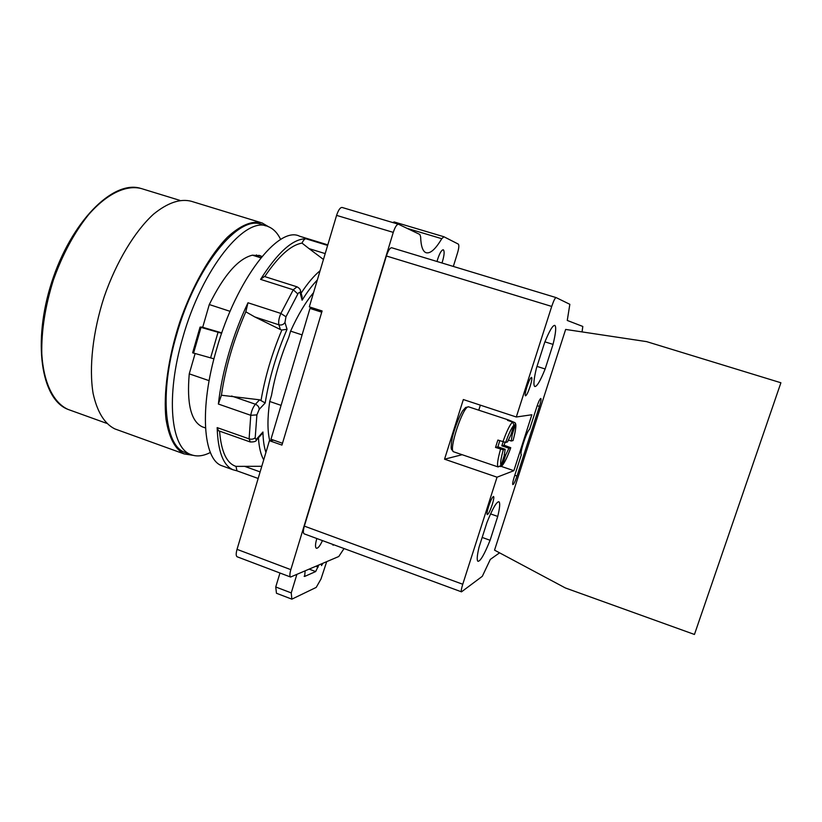 <?xml version="1.0" encoding="UTF-8"?>
<svg xmlns="http://www.w3.org/2000/svg" width="822" height="822" viewBox="0 0 822 822"><rect width="100%" height="100%" fill="white"/><g stroke="black" fill="none" stroke-linecap="round" stroke-linejoin="round"><path stroke-width="1.23" d="M327.793 244.864L299.609 236.222C278.771 225.29 236.294 279.285 216.576 349.268C199.099 408.226 203.116 459.323 221.735 465.704L223.543 466.351M237.044 470.852L232.934 469.742C223.194 465.375 217.933 451.34 217.162 427.615L218.539 430.779M280.394 329.55L281.864 330.012L287.042 329.293C276.428 353.871 269.143 378.428 265.198 402.955L259.598 399.811L221.416 395.228L218.375 404.044C220.152 388.087 223.625 371.195 228.793 353.378C234.034 335.551 240.425 318.679 247.987 302.773L245.819 311.805L254.779 316.932L278.915 324.813L280.394 329.55L254.779 316.932M264.746 276.582C278.524 256.135 290.947 244.977 302.013 243.107C303.339 240.301 304.613 238.853 305.846 238.75C292.724 238.883 277.641 252.426 260.584 279.377L293.269 289.786L280.877 313.439C278.915 318.022 278.268 321.813 278.915 324.813C281.535 325.399 283.549 324.618 284.967 322.45L287.042 329.293M269.729 440.654C267.386 431.098 267.386 418.028 269.698 401.465L271.527 395.32C274.938 376.003 280.672 356.686 288.748 337.349L290.598 331.132C297.975 314.877 305.63 302.054 313.552 292.663M209.127 380.668L189.255 373.846L195.102 353.604M202.222 426.803L205.49 427.954L202.222 426.803C190.971 421.326 186.656 403.674 189.255 373.846M281.073 405.369L269.698 401.465M261.221 257.399L258.642 257.132M302.095 334.893L290.598 331.132M260.872 257.831L252.436 255.18C238.298 258.591 223.913 275.041 209.281 304.541L230.098 311.343M252.436 255.18L260.255 255.755L261.941 256.536M256.454 254.923L258.786 256.639M280.672 239.49C277.497 232.903 273.284 228.578 268.023 226.533C245.737 215.21 202.027 268.332 182.71 337.883C165.52 396.461 170.853 447.682 190.663 454.504L184.796 452.388C164.749 445.473 159.17 394.241 176.309 335.736C195.554 266.256 239.49 213.299 262.054 224.704L266.03 225.927M210.37 452.46C203.116 456.22 196.55 456.898 190.663 454.504M203.486 427.255L202.387 426.865M202.705 327.3L209.281 304.541M186.738 453.086L184.796 452.388M193.098 455.337L184.128 453.919C175.024 449.182 168.993 437.653 166.023 419.343C163.188 393.717 168.13 357.591 179.843 321.834C192.153 286.303 209.918 255.077 227.406 237.239C240.63 225.136 252.179 220.358 262.033 222.916L268.496 226.718M117.022 429.69L114.803 428.889C104.445 423.72 97.212 411.904 93.112 393.461C88.848 367.722 92.763 331.852 104.23 296.66C116.364 261.725 134.777 231.301 153.478 214.213C167.688 202.664 180.357 198.369 191.475 201.318M282.491 443.274L270.983 439.236L309.986 308.414L319.522 310.141M237.229 556.813L237.106 556.771C235.924 555.929 235.904 553.463 237.034 549.353L269.421 440.695L273.685 440.181M269.421 440.695L281.946 445.092L322.101 310.963L309.319 306.863L336.588 215.385C338.397 209.97 340.246 207.329 342.137 207.473L342.199 207.493M392.762 222.546L394.2 221.961M316.84 538.523L316.758 538.79C315.237 544.113 315.103 547.267 316.347 548.243C317.97 548.5 320.005 545.942 322.45 540.588M582.048 331.913L582.819 326.457L567.262 320.446L569.841 304.315L556.124 297.595C555.117 297.759 553.648 300.708 551.716 306.431L516.308 417.001L531.855 414.75L513.873 470.687L497.043 477.192L462.755 584.257C461.389 588.675 460.967 591.213 461.491 591.85L482.319 576.304L490.313 559.412L499.56 552.836M344.048 548.551L338.777 556.504L290.587 577.034C289.58 576.253 289.663 573.787 290.834 569.656L393.265 232.379C395.094 226.903 396.851 224.19 398.526 224.262L419.857 234.476L420.628 236.808C420.926 246.014 422.693 251.296 425.919 252.673C430.204 253.957 435.475 249.302 441.763 238.699L443.911 236.757L458.316 244.103C459.19 245.09 458.964 247.905 457.638 252.549L453.333 266.441M441.959 262.989L442.565 261.149C444.353 254.83 444.599 251.049 443.315 249.796C441.65 249.816 439.78 252.909 437.705 259.094L437.037 261.499M333.187 544.544L332.992 545.212L333.948 544.832M556.052 297.574L391.724 247.761C390.029 247.699 388.251 250.443 386.391 255.991L304.346 526.121C303.133 530.437 303.051 533.005 304.099 533.827L304.222 533.868M326.673 561.734L321.012 578.976L316.213 587.401L291.861 599.156L276.459 593.258L275.74 586.98L279.973 573.006M305.116 571.054L304.654 576.448L315.658 571.567L318.731 565.166M321.71 563.882L321.505 565.608L322.769 563.419M291.861 599.156L291.245 592.909L296.804 574.64M275.74 586.98L291.245 592.909M309.986 308.414L321.731 312.185M565.639 329.437L494.546 550.154L565.382 587.966L694.446 634.461L780.9 382.764L646.647 341.633L565.639 329.437M488.607 506.434C487.148 511.171 486.696 513.904 487.251 514.613C488.412 514.264 490.076 510.945 492.224 504.657C493.683 499.93 494.135 497.207 493.59 496.478C492.429 496.796 490.765 500.115 488.607 506.434M536.869 406.685L529.563 429.372C526.851 430.677 519.175 454.432 521.354 454.73L514.161 477.233C512.836 481.517 512.404 483.983 512.846 484.61C513.781 484.312 515.168 481.456 517.017 476.051L539.438 406.407C540.845 401.845 541.318 399.204 540.855 398.485C539.972 398.711 538.646 401.444 536.869 406.685M553.042 344.387C555.795 333.167 556.391 326.837 554.85 325.389C552.836 325.05 549.435 330.752 544.657 342.507L536.406 368.246C533.797 379.178 533.252 385.271 534.773 386.525C536.9 386.741 540.352 380.894 545.14 368.986L553.042 344.387L544.914 341.849M486.994 522.381L479.01 547.277C477.048 555.672 476.698 560.347 477.962 561.313C480.418 561.334 484.456 554.316 490.087 540.27L497.742 516.432C499.838 507.739 500.238 502.848 498.944 501.749C496.632 501.543 492.645 508.417 486.994 522.381M526.984 386.597C525.371 391.899 524.857 394.971 525.464 395.814C526.532 395.577 528.063 392.495 530.077 386.576C531.69 381.295 532.204 378.223 531.598 377.36C530.539 377.575 528.998 380.658 526.984 386.597M545.14 368.986L536.992 366.396M490.087 540.27L482.165 537.444M497.742 516.432L490.57 513.914M497.043 477.192L444.548 459.19L462.159 454.71M478.784 410.137L480.356 405.164M444.548 459.19L463.331 399.543L516.308 417.001M513.873 470.687L501.225 466.382M510.76 447.713L508.952 448.216L505.622 455.172L502.242 465.488C504.718 462.601 507.554 456.683 510.76 447.713L504.071 445.226L505.037 442.349M501.112 465.416C500.074 463.927 500.804 458.717 503.29 449.798L505.15 449.274L504.266 455.583L501.112 465.416L498.122 466.947L493.477 465.365M505.643 442.411C508.952 433.245 511.746 427.471 514.027 425.077L510.863 434.972L507.493 441.948L505.643 442.411L497.875 440.058L495.522 447.445L503.29 449.798M515.004 422.683L515.332 424.84L512.188 434.674L511.263 441.013L513.051 440.561C517.613 423.186 515.353 423.659 515.004 422.683L508.684 420.021L507.523 420.361L512.507 422.015L514.027 425.077M504.071 445.226L501.81 445.812L503.187 441.835M508.869 420.155L508.674 420.741M499.797 440.705L497.896 446.829L495.522 447.445M508.952 448.216L501.81 445.812M505.622 455.172L504.194 454.689M505.15 449.274L497.896 446.829M512.188 434.674L511.079 434.304M511.263 441.013L508.273 440.006M502.242 465.488L500.29 466.598M221.796 332.879L201.904 327.064L200.054 327.105L221.652 333.3M192.636 352.802L200.044 327.115L192.636 352.802L213.956 358.813M261.067 434.889L262.937 432.002L257.039 438.537L256.145 440.356M261.797 466.29L235.986 466.382C226.667 463.392 221.19 451.648 219.577 431.139M221.416 395.228C225.526 367.383 233.664 339.568 245.819 311.805M323.447 259.444L309.072 248.634L325.193 253.608M302.013 243.107L309.072 248.634M235.986 466.382L236.983 470.831M296.824 286.765L264.448 276.49L260.584 279.377M317.333 279.973C312.35 285.142 307.274 291.892 302.106 300.215L301.941 296.105M217.162 427.615L249.107 438.876L250.34 442.01M218.375 404.044L250.761 415.305L249.107 438.876C251.676 439.575 253.71 439.154 255.221 437.612C255.303 439.338 255.909 439.647 257.039 438.537M247.987 302.773L280.877 313.439L285.964 316.778L284.967 322.45M305.846 238.75L327.629 245.429M265.198 402.955L259.218 409.356L256.896 414.884L250.761 415.305C251.501 410.753 253.063 407.065 255.426 404.239L259.598 399.811M256.896 414.884L255.221 437.612M302.106 300.215L300.194 293.187C299.742 291.985 298.951 292.242 297.852 293.957L285.964 316.778M265.927 452.429C264.109 447.147 263.112 440.345 262.937 432.002M70.281 410.229L67.938 409.377C53.512 402.77 43.556 382.949 41.799 353.84C41.336 330.711 45.21 306.082 53.409 279.942C62.636 254.183 74.34 232.451 88.519 214.737C107.292 193.221 126.907 184.364 142.093 188.762M304.14 576.253L304.654 576.448M309.38 569.204L315.658 571.567M315.977 566.358L318.124 567.159M321.792 563.841L322.522 564.118M237.034 549.353L290.834 569.656M336.588 215.385L393.265 232.379M407.065 228.352L441.763 238.699M386.391 255.991L551.716 306.431M539.438 406.407L537.198 405.678M517.017 476.051L514.788 475.291M304.346 526.121L462.755 584.257M453.806 451.864L453.6 451.792C448.196 450.703 462.961 405.965 468.468 406.798L508.51 419.97M498.122 466.947C496.858 465.396 497.659 459.467 500.557 449.141M502.92 441.753C506.712 431.17 509.907 424.594 512.507 422.015M513.02 440.571C515.466 431.899 516.237 426.659 515.332 424.84M502.489 464.944C504.811 462.303 507.564 456.559 510.729 447.723M210.576 357.96L218.015 332.355M193.55 353.172L200.979 327.464M258.437 437.818C259.053 447.487 260.81 454.823 263.718 459.847M281.864 330.012C272.01 353.439 265.074 376.846 261.067 400.232M320.087 270.726C314.025 275.678 307.705 283.148 301.14 293.146M244.535 466.31L260.122 471.9M297.852 293.957L293.269 289.786L296.968 286.816C299.198 287.967 300.4 289.365 300.564 291.029L300.41 290.443M259.218 409.356C259.146 407.024 257.882 405.318 255.426 404.239L231.578 396.009M300.194 293.187L300.564 291.029L302.177 296.978M232.934 469.742L221.735 465.704M260.255 255.755L258.776 255.293M260.42 222.443L191.968 201.482M184.128 453.919L114.803 428.889M139.915 188.146C112.213 180.511 71.206 221.991 51.776 281.967C32.305 341.901 41.09 399.235 67.938 409.377L106.583 423.309M142.73 188.988L179.73 200.332M290.587 577.034L237.106 556.771M443.818 236.726L394.149 221.94M398.393 224.221L342.137 207.473M304.099 533.827L461.491 591.85M493.241 465.303L453.6 451.792L451.483 449.357C451.329 448.699 450.456 447.877 452.449 436.759C455.511 425.971 458.82 417.432 462.385 411.144L465.663 407.455L468.704 406.808M236.87 470.79L258.159 478.466M218.395 430.718L250.196 441.959C254.162 442.082 256.3 441.373 256.608 439.852L261.817 434.067"/></g></svg>
